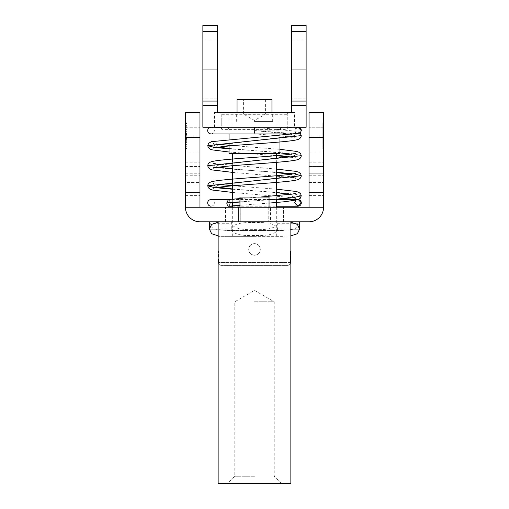 <?xml version="1.0" encoding="UTF-8"?>
<svg xmlns="http://www.w3.org/2000/svg" width="509" height="509" viewBox="0 0 509 509"><rect width="100%" height="100%" fill="white"/><g stroke="black" fill="none" stroke-linecap="round" stroke-linejoin="round"><path stroke-width="0.38" stroke-dasharray="2.54 1.91" d="M185.422 125.112L185.422 149.067L185.422 122.885L185.422 149.067L185.422 122.885L185.422 149.067L185.422 122.885L185.422 149.067L185.422 122.885L185.422 149.067L185.422 122.885L185.422 125.112L186.873 125.112L186.873 149.067L186.873 125.112M185.422 123.445L186.873 123.445M185.422 207.233L185.422 112.705L199.967 112.705L199.967 207.233L185.422 207.233A14.545 14.545 0 0 0 199.967 221.778L309.033 221.778A14.545 14.545 0 0 0 323.578 207.233L323.578 112.705L309.033 112.705L309.033 183.965L323.578 183.965L309.033 183.965L309.033 181.058L323.578 181.058L309.033 181.058L309.033 166.513L323.578 166.513L309.033 166.513L309.033 192.695L323.578 192.695M185.422 137.43L185.422 162.155L185.422 137.43L199.967 137.43L199.967 162.155L199.967 137.43M185.422 185.422L185.422 175.242L185.422 185.422M185.422 182.515L185.422 127.25L185.422 182.515L185.422 127.25L185.422 182.515L199.967 182.515L199.967 127.25L199.967 182.515L185.422 182.515M218.145 222.21L226.677 221.778L209.492 221.778L282.323 221.778C266.684 222.363 242.316 222.363 226.677 221.778L282.323 221.778L290.855 222.21M283.583 221.778L225.417 221.778L283.583 221.778L283.583 207.233L274.86 207.233L283.583 207.233L283.583 221.778M323.578 207.233L199.967 207.233M199.967 185.422L199.967 175.242L199.967 185.422M199.967 135.973L199.967 127.25L199.967 135.973L185.422 135.973L199.967 135.973M185.422 162.155L199.967 162.155L185.422 162.155M185.422 151.975L199.967 151.975L185.422 151.975M185.422 183.965L199.967 183.965L185.422 183.965M185.422 181.058L199.967 181.058L185.422 181.058M185.422 166.513L199.967 166.513L185.422 166.513M323.578 151.975L323.578 137.43L323.578 162.155L323.578 151.975L309.033 151.975L309.033 137.43L309.033 162.155L309.033 151.975L323.578 151.975M323.578 185.422L323.578 175.242L323.578 185.422M323.578 173.785L323.578 127.25L323.578 173.785L309.033 173.785L309.033 182.515L309.033 127.25L309.033 182.515L309.033 127.25L309.033 173.785L323.578 173.785M323.578 127.25L323.578 135.973L323.578 127.25L309.033 127.25L323.578 127.25M323.578 149.067L323.578 122.885L323.578 149.067L323.578 122.885L323.578 149.067L323.578 122.885L323.578 149.067L323.578 122.885L323.578 149.067L323.578 122.885L323.578 149.067L322.852 149.067L322.852 122.885L322.852 149.067L322.852 122.885L322.852 149.067L322.852 122.885L322.852 149.067L322.852 122.885L322.852 149.067L322.852 122.885L322.852 149.067L323.578 149.067M309.033 207.233L309.033 192.695M309.033 185.422L309.033 175.242L309.033 185.422M309.033 162.155L323.578 162.155L309.033 162.155M309.033 137.43L323.578 137.43M254.5 207.233L277.042 207.233L254.5 207.233M234.14 207.233L274.86 207.233L225.417 207.233L234.14 207.233L234.14 221.778L234.14 207.233M239.955 207.233L239.955 221.778L239.955 207.233L268.752 207.233L238.505 207.233L239.955 207.233L239.955 197.053L269.045 197.053L269.045 207.233L270.495 207.233L268.752 207.233L269.045 221.778L270.495 221.778L270.495 207.233L270.495 221.778L269.045 221.778L269.045 207.233M225.417 221.778L225.417 207.233L225.417 221.778M240.248 207.233L240.248 221.778L268.752 221.778L240.248 221.778L268.752 221.778L240.248 221.778L240.248 207.233M268.752 207.233L268.752 221.778L268.752 207.233M239.955 221.778L238.505 221.778L238.505 207.233L238.505 221.778L239.955 221.778M309.033 182.515L323.578 182.515L309.033 182.515M323.578 122.885L322.852 122.885L323.578 122.885M323.578 129.572L323.578 134.586L323.578 129.572L322.852 129.572L322.852 126.232L322.852 134.586L322.852 129.572L323.578 129.572L322.852 129.572M323.578 146.834L323.578 131.799L322.852 131.799L323.578 131.799L323.578 146.834L322.852 146.834M323.578 134.586L322.852 134.586L323.578 134.586M323.578 148.507L322.852 148.507L323.578 148.507M323.578 144.607L322.852 144.607L323.578 144.607L323.578 142.94L322.852 142.94L323.578 142.94L323.578 137.926L322.852 137.926L322.852 145.72L322.852 137.926L323.578 137.926L323.578 146.28L323.578 144.607L322.852 144.607M323.578 140.713L322.852 140.713L323.578 140.713M323.578 139.04L322.852 139.04L323.578 139.04M323.578 136.813L322.852 136.813L323.578 136.813M323.578 135.699L322.852 135.699L323.578 135.699M323.578 146.28L322.852 146.28L323.578 146.28M323.578 145.72L323.578 137.926L323.578 145.72L322.852 145.72M323.578 141.267L322.852 141.267L323.578 141.267M323.578 139.593L322.852 139.593L323.578 139.593M323.578 138.48L322.852 138.48L323.578 138.48M323.578 125.672L322.852 125.672L323.578 125.672M323.578 126.232L322.852 126.232L323.578 126.232M323.578 136.253L322.852 136.253M323.578 133.473L322.852 133.473M323.578 131.799L322.852 131.799M323.578 129.012L322.852 129.012M323.578 127.345L322.852 127.345M323.578 125.112L322.852 125.112M323.578 123.445L322.852 123.445M323.578 142.94L322.852 142.94M323.578 145.167L322.852 145.167M323.578 144.053L322.852 144.053M323.578 142.38L322.852 142.38M323.578 137.926L322.852 137.926L323.578 137.926M323.578 131.239L322.852 131.239M323.578 127.899L322.852 127.899M323.578 126.786L322.852 126.786M323.578 134.026L322.852 134.026M323.578 132.913L322.852 132.913M185.422 127.25L199.967 127.25L185.422 127.25M290.855 483.55L218.145 483.55M254.5 476.278L234.789 476.278L254.5 476.278M254.5 301.767L274.211 301.767L254.5 301.767M231.372 221.778L231.347 223.699C233.618 228.127 241.336 230.093 254.5 229.616C267.664 230.093 275.382 228.127 277.653 223.699L277.628 221.778M209.415 222.757L209.473 223.699L231.347 223.699M277.653 223.699L299.527 223.699L294.736 229.133L282.323 230.507L226.677 230.507L214.264 229.133L209.473 223.699M299.527 223.699L299.585 222.757M218.145 235.89L226.677 236.322L282.323 236.322L290.855 235.89M254.5 235.489C240.318 236.03 232.562 233.879 231.232 229.05C232.562 224.221 240.318 222.07 254.5 222.611C268.682 222.07 276.438 224.221 277.768 229.05C276.438 233.879 268.682 236.03 254.5 235.489M185.422 149.067L186.873 149.067L185.422 149.067M185.422 122.885L186.873 122.885L185.422 122.885M185.422 129.572L185.422 134.586L185.422 129.572L186.873 129.572L186.873 126.232L186.873 134.586L186.873 129.572L185.422 129.572L186.873 129.572M185.422 146.834L185.422 131.799L186.873 131.799L185.422 131.799L185.422 146.834L186.873 146.834M185.422 134.586L186.873 134.586L185.422 134.586M185.422 148.507L186.873 148.507L185.422 148.507M185.422 144.607L186.873 144.607L185.422 144.607L185.422 142.94L186.873 142.94L185.422 142.94L185.422 137.926L186.873 137.926L186.873 145.72L186.873 137.926L185.422 137.926L185.422 146.28L185.422 144.607L186.873 144.607M185.422 140.713L186.873 140.713L185.422 140.713M185.422 139.04L186.873 139.04L185.422 139.04M185.422 136.813L186.873 136.813L185.422 136.813M185.422 135.699L186.873 135.699L185.422 135.699M185.422 146.28L186.873 146.28L185.422 146.28M185.422 145.72L185.422 137.926L185.422 145.72L186.873 145.72M185.422 141.267L186.873 141.267L185.422 141.267M185.422 139.593L186.873 139.593L185.422 139.593M185.422 138.48L186.873 138.48L185.422 138.48M185.422 125.672L186.873 125.672L185.422 125.672M185.422 126.232L186.873 126.232L185.422 126.232M185.422 136.253L186.873 136.253M185.422 133.473L186.873 133.473M185.422 131.799L186.873 131.799M185.422 129.012L186.873 129.012M185.422 127.345L186.873 127.345M185.422 142.94L186.873 142.94M185.422 145.167L186.873 145.167M185.422 144.053L186.873 144.053M185.422 142.38L186.873 142.38M185.422 137.926L186.873 137.926L185.422 137.926M185.422 131.239L186.873 131.239M185.422 127.899L186.873 127.899M185.422 126.786L186.873 126.786M185.422 134.026L186.873 134.026M185.422 132.913L186.873 132.913M254.5 114.162L243.595 114.162L254.5 114.162M271.952 99.618L237.048 99.618M254.5 121.435L272.678 121.435L254.5 121.435M254.5 112.553L272.678 112.553L254.5 112.553M291.587 112.553L291.587 39.995L306.125 39.995L306.125 127.25L294.495 127.25L294.495 112.553L217.413 112.553L217.413 25.45M277.042 112.553L229.05 112.553L279.95 112.553L277.042 112.553L277.042 127.25L279.95 127.25L229.05 127.25L279.95 127.25L277.042 127.25L277.042 112.553M294.495 112.553C289.996 112.623 287.572 113.049 287.222 113.838L287.222 114.716L221.778 114.716L221.778 113.838C221.428 113.049 219.004 112.623 214.505 112.553L217.413 112.553M202.875 25.45L202.875 127.25L294.495 127.25C289.996 127.32 287.572 127.746 287.222 128.535L287.222 113.838M287.222 128.535L287.222 114.716M221.778 114.716L221.778 129.413L287.222 129.413M221.778 129.413L221.778 113.838M202.875 98.167L202.875 101.075L202.875 98.167L217.413 98.167L217.413 101.075L217.413 98.167L202.875 98.167M291.587 98.167L291.587 101.075L291.587 98.167L306.125 98.167L306.125 101.075L306.125 98.167L291.587 98.167M291.587 25.45L291.587 39.995M291.587 69.078L306.125 69.078M306.125 39.995L306.125 25.45M254.5 127.25L282.858 127.25L254.5 127.25M254.284 127.25L254.284 130.578L254.284 127.25L211.019 127.25C213.086 127.485 214.2 128.599 214.359 130.597C214.2 132.588 213.086 133.702 211.019 133.937L254.519 133.937M229.05 153.425L279.95 153.425M254.5 153.425L276.317 153.425L254.5 153.425M254.5 236.322L218.145 236.322L254.5 236.322M218.501 250.867L218.145 250.867L218.501 250.867L218.501 262.498L218.501 250.867L248.869 250.867A5.815 5.815 0 0 0 260.131 250.867L290.855 250.867L260.131 250.867A5.815 5.815 0 0 1 248.869 250.867L218.501 250.867M254.5 255.225C250.969 254.882 249.028 252.941 248.685 249.41C249.028 245.879 250.969 243.938 254.5 243.595C250.969 243.938 249.028 245.879 248.685 249.41C249.028 252.941 250.969 254.882 254.5 255.225C258.031 254.882 259.972 252.941 260.315 249.41C259.972 245.879 258.031 243.938 254.5 243.595C258.031 243.938 259.972 245.879 260.315 249.41C259.972 252.941 258.031 254.882 254.5 255.225M290.499 262.498L290.499 250.867L290.499 262.498C290.334 264.26 289.354 265.227 287.56 265.405L221.44 265.405C219.646 265.227 218.666 264.26 218.501 262.498C218.666 264.26 219.646 265.227 221.44 265.405L287.56 265.405C289.354 265.227 290.334 264.26 290.499 262.498L218.501 262.498L290.499 262.498M279.95 127.25L279.95 112.553L279.95 127.25M229.05 127.25L229.05 112.553L229.05 127.25M254.481 127.25L254.716 133.867L254.716 127.339L254.284 127.32M300.164 133.129C298.7 131.99 297.218 131.965 295.723 133.065L294.641 130.597C294.8 128.599 295.914 127.485 297.981 127.25L294.635 130.597L295.735 133.072L292.166 133.937M254.284 130.578L254.284 133.854L254.284 130.597L289.195 133.937M290.435 134.147L294.565 135.61L214.435 145.644L218.565 147.107M229.05 148.463L279.95 152.865M290.435 154.221L294.565 155.684L214.435 165.718L218.565 167.181M232.683 168.893L276.317 172.57M290.435 174.288L294.565 175.751L214.435 185.785L218.565 187.248M232.683 188.966L276.317 192.644M290.435 194.355L294.565 195.819L289.933 197.371L277.112 198.924L239.955 202.022M228.299 206.215L228.038 206.145C229.451 206.323 230.253 205.229 230.437 202.875L228.904 199.617L230.482 202.887L228.681 206.215M254.716 130.609L287.636 133.11L297.72 134.363L301.258 135.61M213.945 147.311L215.721 147.54M229.05 148.825L276.82 152.255L294.686 153.966L301.258 155.684M207.742 165.718L213.786 167.359L230.354 169.001L276.317 172.284M293.279 173.855L295.055 174.084M213.945 187.446L215.721 187.681M232.683 189.253L278.646 192.536L295.214 194.177L301.258 195.819M269.045 199.827L239.955 201.844M254.284 133.854L254.716 133.867L254.284 133.854M295.971 200.202L297.981 199.528C295.914 199.763 294.8 200.877 294.641 202.875C294.8 204.866 295.914 205.98 297.981 206.215M202.875 69.078L217.413 69.078M185.422 192.695L199.967 192.695M274.86 221.778L274.86 207.233L274.86 221.778M309.033 135.973L323.578 135.973L309.033 135.973M185.422 173.785L199.967 173.785L185.422 173.785M218.145 229.05L231.232 229.05L231.232 222.757M277.768 222.757L277.768 229.05L290.855 229.05M214.505 127.25L214.505 112.553M202.875 39.995L217.413 39.995M254.5 130.158L279.95 130.158L254.5 130.158M231.958 127.25L231.958 112.553L231.958 127.25M277.042 207.233L277.042 221.778M231.958 207.233L231.958 221.778M309.033 175.242L323.578 175.242M309.033 195.602L323.578 195.602M185.422 175.242L199.967 175.242M185.422 195.602L199.967 195.602M281.483 483.55L274.211 476.278L274.211 301.767L254.5 290.385L234.789 301.767L234.789 476.278L227.517 483.55M226.677 236.322L282.323 236.322M226.677 230.507L282.323 230.507M226.677 221.778L282.323 221.778M265.405 99.618L265.405 114.162L254.5 120.461L243.595 114.162L243.595 99.618M237.048 121.435L237.048 112.553M271.952 121.435L271.952 112.553M272.678 121.435L272.678 112.553M236.322 121.435L236.322 112.553M279.95 133.937L279.95 130.158C280.109 128.408 281.076 127.441 282.858 127.25M229.05 133.937L229.05 130.158C228.891 128.408 227.924 127.441 226.142 127.25M229.05 139.281L229.05 142.825M279.95 135.279L279.95 138.792M276.317 236.322L276.317 207.233M276.317 199.286L276.317 195.806M276.317 162.365L276.317 158.859M232.683 236.322L232.683 207.233M232.683 202.677L232.683 199.172M232.683 165.73L232.683 162.25M218.145 250.867L218.145 236.322M290.855 250.867L290.855 236.322M297.981 127.25L211.019 127.25M300.221 133.084L298.815 132.098L295.983 131.233L254.271 127.231M254.246 133.918C273.39 135.203 286.732 136.463 294.259 137.691L295.958 138.13C295.634 138.359 295.169 137.519 294.565 135.61L295.958 133.091L291.911 133.937M279.95 149.315L229.05 145.313M218.565 144.187L213.048 143.131L213.945 143.983M294.565 155.684L295.958 153.164M276.317 169.071L215.721 163.822M213.042 163.198C213.379 162.988 213.844 163.828 214.435 165.718L213.042 168.237M295.958 178.271C295.627 178.487 295.163 177.647 294.565 175.751L295.958 173.232M276.317 189.138L232.683 185.772M218.565 184.322L213.042 183.265M295.958 198.338C295.621 198.548 295.156 197.708 294.565 195.819L295.958 193.299M260.417 197.053L239.955 198.58M214.435 145.644L213.042 148.164M229.05 152.013L276.317 155.69M290.435 157.141L295.952 158.197L295.055 157.345M232.683 172.398L293.279 177.641M214.435 185.785L213.042 188.305M232.683 192.466L293.279 197.715M239.955 205.273L269.045 203.091M211.019 206.215C213.086 205.98 214.2 204.866 214.359 202.875C214.2 200.877 213.086 199.763 211.019 199.528L276.317 199.528M232.683 206.215L276.317 206.215"/><path stroke-width="0.76" d="M185.422 137.43L199.967 137.43L199.967 112.705L185.422 112.705L185.422 207.233A14.545 14.545 0 0 0 199.967 221.778L309.033 221.778A14.545 14.545 0 0 0 323.578 207.233L323.578 112.705L309.033 112.705L309.033 207.233L185.422 207.233M199.967 137.43L199.967 207.233M309.033 207.233L323.578 207.233M309.033 137.43L323.578 137.43M269.045 207.233L269.045 197.053L239.955 197.053L239.955 207.233M218.145 221.778L218.145 483.55L290.855 483.55L290.855 221.778M209.492 221.778L209.415 229.05L211.629 233.714L218.145 235.89M218.145 222.21L211.629 224.386L209.415 229.05L218.145 229.05M290.855 235.89L297.371 233.714L299.585 229.05L299.508 221.778M290.855 229.05L299.585 229.05L297.371 224.386L290.855 222.21M271.952 112.553L271.952 99.618L237.048 99.618L237.048 112.553M217.413 105.433L202.875 105.433L202.875 127.25L306.125 127.25L306.125 105.433L291.587 105.433L291.587 112.553L217.413 112.553L217.413 25.45L202.875 25.45L202.875 101.075L217.413 101.075M221.778 128.535C221.428 127.746 219.004 127.32 214.505 127.25M202.875 105.433L202.875 101.075M202.875 69.078L217.413 69.078M291.587 69.078L291.587 101.075L306.125 101.075L306.125 69.078L291.587 69.078L291.587 25.45L306.125 25.45L306.125 69.078M291.587 105.433L291.587 101.075M306.125 105.433L306.125 101.075M279.95 138.792L279.95 153.425L229.05 153.425L229.05 142.825M301.328 130.597L297.981 127.25C300.049 127.485 301.169 128.599 301.328 130.597L300.164 133.129L301.328 130.597M289.195 133.937L290.435 134.147M218.565 147.107L229.05 148.463M279.95 152.865L290.435 154.221M218.565 167.181L232.683 168.893M276.317 172.57L290.435 174.288M218.565 187.248L232.683 188.966M276.317 192.644L290.435 194.355M239.955 202.022L230.482 202.887L230.469 202.563M228.904 199.617L228.388 199.598L226.804 202.875C227.001 205.267 227.816 206.355 229.254 206.132C227.835 206.304 227.039 205.216 226.849 202.856L228.388 199.598L228.904 199.617M213.048 148.164L214.308 147.814C220.448 146.694 232.168 145.536 249.467 144.346C270.769 142.755 291.892 141.349 297.549 139.6C299.852 138.932 301.093 137.602 301.258 135.61L207.742 145.644L213.945 147.311M215.721 147.54L229.05 148.825M213.055 168.231L214.213 167.906C219.71 166.857 230.443 165.769 246.394 164.642C268.606 162.969 291.816 161.487 297.619 159.648C299.877 158.98 301.093 157.656 301.258 155.684L207.742 165.718L208.327 167.677L210.217 169.243L212.393 169.955L232.683 172.398M276.317 172.284L293.279 173.855M295.055 174.084L301.258 175.751L207.742 185.785L213.945 187.446M215.721 187.681L232.683 189.253M269.045 203.091L284.925 201.71L297.606 199.789L300.386 198.166L301.258 195.819L292.357 197.823L269.045 199.827M239.955 201.844L226.849 202.856M211.019 127.25C208.951 127.485 207.831 128.599 207.672 130.597C207.831 132.588 208.951 133.702 211.019 133.937L292.166 133.937L300.157 133.135M228.681 206.215L228.038 206.145M228.516 206.215L232.683 206.215M298.319 199.547L301.328 202.875L297.981 206.215L294.635 202.875L295.971 200.202M185.422 192.695L199.967 192.695M309.033 192.695L323.578 192.695M202.875 31.653L217.413 31.653M291.587 31.653L306.125 31.653M229.05 133.937L229.05 139.281M279.95 133.937L279.95 135.279M276.317 207.233L276.317 199.286M276.317 195.806L276.317 162.365M276.317 158.859L276.317 153.425M232.683 207.233L232.683 202.677M232.683 199.172L232.683 165.73M232.683 162.25L232.683 153.425M301.258 135.61L300.221 133.084M291.911 133.937L211.413 141.674L208.614 143.296L207.742 145.644L208.308 147.578L210.249 149.188L212.514 149.913L229.05 152.013M301.258 155.684L300.673 153.724L298.783 152.153L296.601 151.44L279.95 149.315M229.05 145.313L218.565 144.187M213.945 143.983L214.435 145.644M295.945 153.171L295.958 153.164C293.973 153.928 285.943 154.889 271.87 156.04C248.144 157.949 217.903 159.661 211.432 161.735C209.142 162.403 207.907 163.726 207.742 165.718M213.048 188.298L214.003 188.025C218.208 187.134 226.734 186.205 239.58 185.231C263.108 183.38 291.383 181.738 297.625 179.715C299.877 179.047 301.093 177.724 301.258 175.751L300.692 173.823L298.758 172.207L296.111 171.399L276.317 169.071M215.721 163.822L213.042 163.198M295.952 173.238L295.048 173.499C290.722 174.415 281.833 175.376 268.389 176.381C245.064 178.201 217.648 179.823 211.426 181.808C209.135 182.47 207.907 183.8 207.742 185.785L208.315 187.719L210.262 189.335L212.577 190.067L232.683 192.466M301.258 195.819L300.698 193.904L298.77 192.287L296.162 191.479L276.317 189.138M232.683 185.772L218.565 184.322M213.042 183.265C213.366 183.043 213.831 183.883 214.435 185.785M295.952 193.305L292.726 194.018L260.417 197.053M239.955 198.58L228.35 199.553M276.317 155.69L290.435 157.141M295.055 157.345L294.565 155.684M293.279 177.641L295.958 178.271M293.279 197.715L295.958 198.338M228.948 206.196L239.955 205.273M276.317 206.215L297.981 206.215C300.049 205.98 301.169 204.866 301.328 202.875C301.169 200.877 300.049 199.763 297.981 199.528L276.317 199.528M211.019 206.215C208.951 205.98 207.831 204.866 207.672 202.875C207.831 200.877 208.951 199.763 211.019 199.528L228.636 199.528"/></g></svg>
